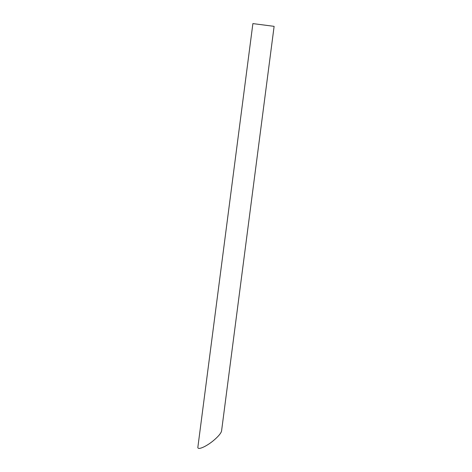 <?xml version="1.0" encoding="UTF-8"?>
<svg xmlns="http://www.w3.org/2000/svg" width="472" height="472" viewBox="0 0 472 472"><rect width="100%" height="100%" fill="white"/><g stroke="black" fill="none" stroke-linecap="round" stroke-linejoin="round"><path stroke-width="0.71" d="M268.367 25.594L274.114 26.355L221.569 430.954C221.132 433.001 218.807 435.892 214.595 439.621C206.948 446.388 197.113 450.766 197.886 447.061L252.886 23.6L268.367 25.594"/></g></svg>
